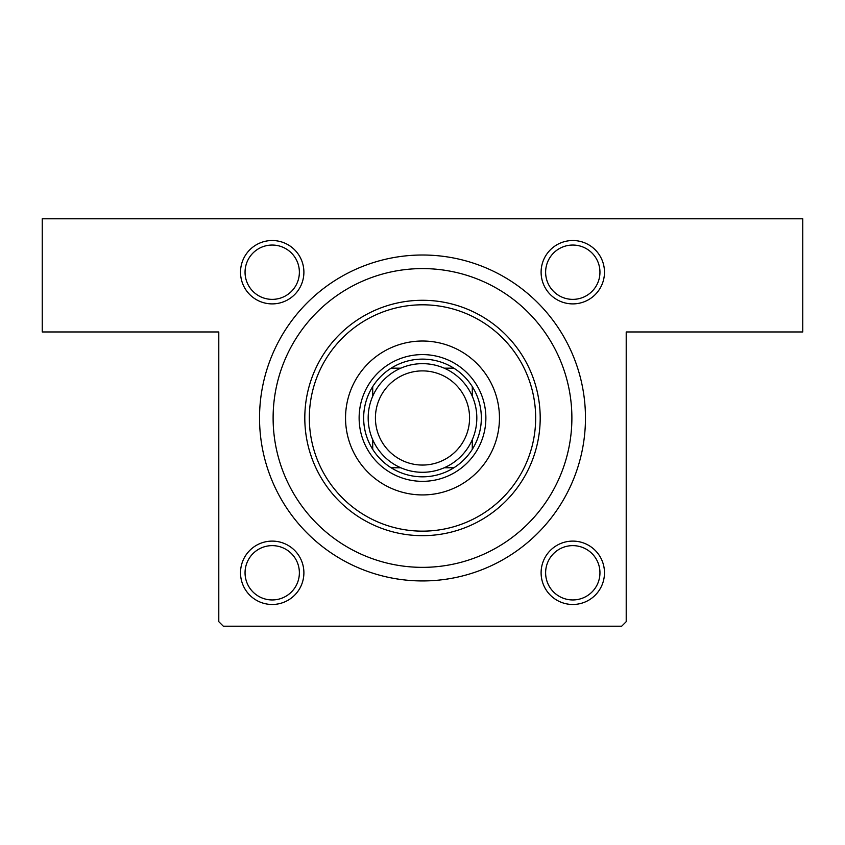 <?xml version="1.0" encoding="UTF-8"?>
<svg xmlns="http://www.w3.org/2000/svg" width="845" height="845" viewBox="0 0 845 845"><rect width="100%" height="100%" fill="white"/><g stroke="black" fill="none" stroke-linecap="round" stroke-linejoin="round"><path stroke-width="1.27" d="M272.206 240.519A31.687 31.687 0 0 1 303.894 272.206A31.687 31.687 0 0 1 272.206 303.894A31.687 31.687 0 0 1 240.519 272.206A31.687 31.687 0 0 1 272.206 240.519M272.206 299.373A27.156 27.156 0 0 0 299.373 272.206A27.156 27.156 0 0 0 272.206 245.05A27.156 27.156 0 0 0 245.05 272.206A27.156 27.156 0 0 0 272.206 299.373M572.794 240.519A31.687 31.687 0 0 1 604.481 272.206A31.687 31.687 0 0 1 572.794 303.894A31.687 31.687 0 0 1 541.106 272.206A31.687 31.687 0 0 1 572.794 240.519M572.794 299.373A27.156 27.156 0 0 0 599.95 272.206A27.156 27.156 0 0 0 572.794 245.05A27.156 27.156 0 0 0 545.627 272.206A27.156 27.156 0 0 0 572.794 299.373M572.794 541.106A31.687 31.687 0 0 1 604.481 572.794A31.687 31.687 0 0 1 572.794 604.481A31.687 31.687 0 0 1 541.106 572.794A31.687 31.687 0 0 1 572.794 541.106M572.794 599.95A27.156 27.156 0 0 0 599.95 572.794A27.156 27.156 0 0 0 572.794 545.627A27.156 27.156 0 0 0 545.627 572.794A27.156 27.156 0 0 0 572.794 599.95M272.206 541.106A31.687 31.687 0 0 1 303.894 572.794A31.687 31.687 0 0 1 272.206 604.481A31.687 31.687 0 0 1 240.519 572.794A31.687 31.687 0 0 1 272.206 541.106M272.206 599.95A27.156 27.156 0 0 0 299.373 572.794A27.156 27.156 0 0 0 272.206 545.627A27.156 27.156 0 0 0 245.05 572.794A27.156 27.156 0 0 0 272.206 599.95M422.5 255.01A162.969 162.969 0 0 1 585.469 417.969A162.969 162.969 0 0 1 422.5 580.938A162.969 162.969 0 0 1 259.531 417.969A162.969 162.969 0 0 1 422.5 255.01M42.25 218.792L802.75 218.792L802.75 331.969L626.208 331.969L626.208 621.677L621.677 626.208L223.323 626.208L218.792 621.677L218.792 331.969L42.25 331.969L42.25 218.792M345.542 417.969A76.958 76.958 0 0 0 422.5 494.927A76.958 76.958 0 0 0 499.458 417.969A76.958 76.958 0 0 0 422.5 341.021A76.958 76.958 0 0 0 345.542 417.969M535.667 417.969A113.167 113.167 0 0 0 422.5 304.802A113.167 113.167 0 0 0 309.333 417.969A113.167 113.167 0 0 0 422.5 531.146A113.167 113.167 0 0 0 535.667 417.969M304.802 417.969A117.698 117.698 0 0 1 422.5 300.281A117.698 117.698 0 0 1 540.198 417.969A117.698 117.698 0 0 1 422.5 535.667A117.698 117.698 0 0 1 304.802 417.969M571.885 417.969A149.385 149.385 0 0 0 422.5 268.594A149.385 149.385 0 0 0 273.115 417.969A149.385 149.385 0 0 0 422.5 567.354A149.385 149.385 0 0 0 571.885 417.969M481.344 417.969A58.844 58.844 0 0 0 472.292 386.609L472.292 396.263L472.292 386.609A58.844 58.844 0 0 0 391.14 368.177L400.794 368.177L391.14 368.177A58.844 58.844 0 0 0 372.708 449.339L372.708 439.685L372.708 449.339A58.844 58.844 0 0 0 391.14 467.771L400.794 467.771L391.14 467.771A58.844 58.844 0 0 0 453.86 467.771L444.206 467.771L453.86 467.771A58.844 58.844 0 0 0 472.292 449.339L472.292 439.685L472.292 449.339A58.844 58.844 0 0 0 481.344 417.969M359.125 417.969A63.375 63.375 0 0 1 422.5 354.594A63.375 63.375 0 0 1 485.875 417.969A63.375 63.375 0 0 1 422.5 481.344A63.375 63.375 0 0 1 359.125 417.969M372.708 386.609L372.708 396.263L372.708 386.609M453.86 368.177L444.206 368.177L453.86 368.177M375.423 417.969A47.077 47.077 0 0 0 422.5 465.056A47.077 47.077 0 0 0 469.577 417.969A47.077 47.077 0 0 0 422.5 370.892A47.077 47.077 0 0 0 375.423 417.969M476.823 417.969A54.323 54.323 0 0 1 422.5 472.292A54.323 54.323 0 0 1 368.177 417.969A54.323 54.323 0 0 1 422.5 363.656A54.323 54.323 0 0 1 476.823 417.969"/></g></svg>
